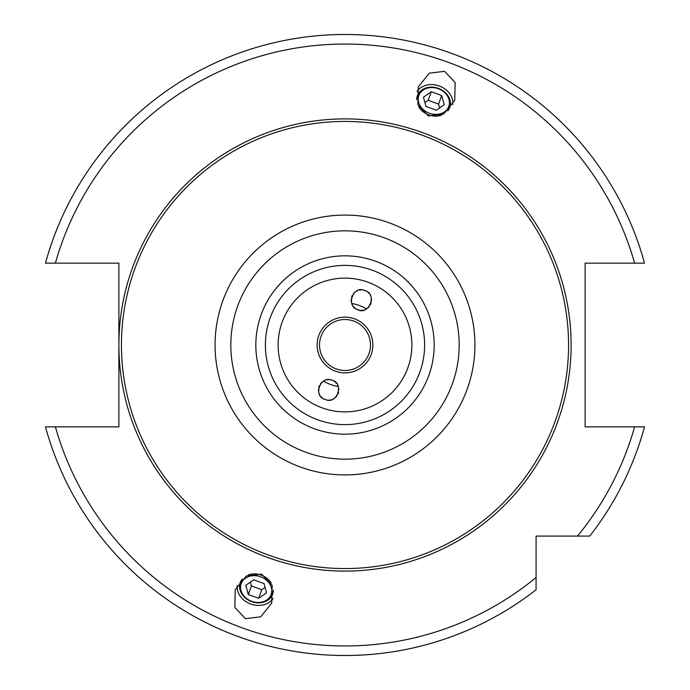 <?xml version="1.0" encoding="UTF-8"?>
<svg xmlns="http://www.w3.org/2000/svg" width="690" height="690" viewBox="0 0 690 690"><rect width="100%" height="100%" fill="white"/><g stroke="black" fill="none" stroke-linecap="round" stroke-linejoin="round"><path stroke-width="1.03" d="M338.609 392.093A10.195 10.195 0 0 1 337.971 394.033M336.962 395.801A10.195 10.195 0 0 1 335.651 397.311M334.081 398.518A10.195 10.195 0 0 1 332.373 399.381M330.553 399.907A10.195 10.195 0 0 1 328.725 400.088M326.905 399.933A10.195 10.195 0 0 1 323.567 398.716M322.092 397.69A10.195 10.195 0 0 1 320.841 396.422M319.798 394.922A10.195 10.195 0 0 1 319.039 393.257M318.582 391.411A10.195 10.195 0 0 1 318.478 389.505M318.745 387.538A10.195 10.195 0 0 1 319.401 385.641M366.45 291.301A10.195 10.195 0 0 0 363.104 290.076M361.319 289.921A10.195 10.195 0 0 0 359.542 290.085M357.782 290.568A10.195 10.195 0 0 0 356.135 291.353M354.6 292.474A10.195 10.195 0 0 0 353.289 293.871M352.228 295.544A10.195 10.195 0 0 0 351.512 297.416M370.375 304.833A10.195 10.195 0 0 0 371.134 302.927M371.496 300.926A10.195 10.195 0 0 0 371.462 298.925M371.039 296.993A10.195 10.195 0 0 0 370.28 295.234M369.228 293.664A10.195 10.195 0 0 0 367.934 292.353M338.85 389.936L338.678 387.996M338.169 386.219L337.479 384.779M336.513 383.399L335.237 382.105M334.253 381.372L333.236 380.785M332.149 380.319C344.25 382.631 337.453 405.237 325.18 399.467C312.441 396.5 320.6 374.661 332.149 380.319L330.545 379.88M328.802 379.707L327.06 379.828M325.094 380.345L323.42 381.156M322.032 382.156L320.445 383.864M357.851 309.689C368.607 315.701 377.939 294.009 364.82 290.542C353.168 284.625 345.371 306.602 357.851 309.689L356.342 308.999M354.893 308.016L353.642 306.8M352.469 305.127L351.702 303.436M351.288 301.789L351.167 299.46M369.167 306.636L367.787 308.007M366.261 309.042L364.82 309.698M363.182 310.138L361.362 310.31M360.154 310.233L358.998 310.034M345 317.141A27.867 27.867 0 0 1 372.867 345A27.867 27.867 0 0 1 345 372.867A27.867 27.867 0 0 1 317.133 345A27.867 27.867 0 0 1 345 317.141M345 278.13A66.878 66.878 0 0 0 278.122 345A66.878 66.878 0 0 0 345 411.878A66.878 66.878 0 0 0 411.878 345A66.878 66.878 0 0 0 345 278.13M322.17 407.859L323.213 408.23M323.912 408.471L325.594 409.006L323.912 408.471M325.714 409.041L327.189 409.463L325.714 409.041M329.294 410.015L329.751 410.119L329.294 410.015M370.159 283.038L367.71 282.098M366.088 281.537L364.406 281.002L366.088 281.537M364.286 280.968L362.811 280.545L364.286 280.968M360.706 279.993L360.249 279.89L360.706 279.993M367.873 282.158L368.9 282.546M371.393 283.555L372.79 284.177L371.384 283.555M372.928 284.237L374.101 284.789L372.928 284.237M55.39 426.851A300.952 300.952 0 0 0 536.078 577.513L536.078 536.087L589.752 536.087A310.5 310.5 0 0 0 644.52 426.851L585.12 426.851L585.12 263.157L644.52 263.157A310.5 310.5 0 0 0 45.48 263.157L118.887 263.157L118.887 345A226.113 226.113 0 0 0 345 571.113A226.113 226.113 0 0 0 571.113 345A226.113 226.113 0 0 0 345 118.896A226.113 226.113 0 0 0 118.887 345L118.887 426.851L45.48 426.851A310.5 310.5 0 0 0 536.078 589.752L536.078 577.513L536.078 589.752A310.5 310.5 0 0 1 45.48 426.851M444.602 71.337L429.318 73.166L418.244 86.983L417.847 104.682L428.387 115.911L443.67 114.083L454.753 100.274L455.141 82.567L444.602 71.337M245.398 618.671L234.859 607.442L235.247 589.734L246.33 575.926L261.613 574.097L272.153 585.318L271.757 603.025L260.682 616.843L245.398 618.671M345 121.44A223.56 223.56 0 0 1 568.56 345A223.56 223.56 0 0 1 345 568.569A223.56 223.56 0 0 1 121.44 345A223.56 223.56 0 0 1 345 121.44M345 424.617A79.617 79.617 0 0 0 424.617 345A79.617 79.617 0 0 0 345 265.391A79.617 79.617 0 0 0 265.383 345A79.617 79.617 0 0 0 345 424.617A79.617 79.617 0 0 1 265.383 345A79.617 79.617 0 0 1 345 265.391M452.795 104.526A19.424 15.913 -160 0 0 439.271 86A19.424 15.913 20 0 0 417.002 91.503M418.821 107.002A17.207 14.093 20 0 0 428.757 114.894A17.207 14.093 20 0 0 441.436 115.23M447.767 110.978A17.207 14.093 20 0 0 438.392 88.406A17.207 14.093 20 0 0 416.7 99.671M438.288 88.7A15.922 13.041 -160 0 1 448.785 106.407A15.922 13.041 -160 0 1 429.361 113.212A15.922 13.041 20 0 1 418.865 95.513A15.922 13.041 20 0 1 438.288 88.7M425.963 106.424L436.33 110.202L444.196 104.733L441.686 95.487L431.319 91.718L423.462 97.187L425.963 106.424M431.319 91.718L428.197 100.3L424.919 102.577M441.686 95.487L438.564 104.069L428.197 100.3M439.608 107.925L438.564 104.069M272.998 598.506A19.424 15.913 -160 0 1 250.729 604A19.424 15.913 20 0 1 237.205 585.482M248.564 574.779A17.207 14.093 20 0 1 261.243 575.115A17.207 14.093 20 0 1 271.179 583.007M273.3 590.338A17.207 14.093 20 0 1 251.609 601.602A17.207 14.093 20 0 1 242.233 579.031M251.712 601.309A15.922 13.041 -160 0 0 271.136 594.495A15.922 13.041 -160 0 0 260.639 576.797A15.922 13.041 20 0 0 241.215 583.602A15.922 13.041 20 0 0 251.712 601.309M253.67 579.807L264.037 583.585L266.538 592.822L258.681 598.29L248.314 594.521L245.804 585.275L253.67 579.807M265.081 587.432L261.803 589.709L251.436 585.939L250.392 582.084M258.681 598.29L261.803 589.709M248.314 594.521L251.436 585.939M345 319.53A25.478 25.478 0 0 0 319.522 345A25.478 25.478 0 0 0 345 370.478A25.478 25.478 0 0 0 370.478 345A25.478 25.478 0 0 0 345 319.53M323.481 381.113A42.038 42.038 0 0 0 338.272 386.504M351.728 303.505A42.038 42.038 0 0 1 366.519 308.887M589.752 536.087A310.5 310.5 0 0 0 644.52 426.851M45.48 263.157A310.5 310.5 0 0 1 644.52 263.157M577.504 536.087A300.952 300.952 0 0 0 634.61 426.851M634.61 263.157A300.952 300.952 0 0 0 55.39 263.157M345 215.082A129.927 129.927 0 0 0 215.073 345A129.927 129.927 0 0 0 345 474.927A129.927 129.927 0 0 0 474.927 345A129.927 129.927 0 0 0 345 215.082M345 230.839A114.169 114.169 0 0 0 230.831 345A114.169 114.169 0 0 0 345 459.169A114.169 114.169 0 0 0 459.169 345A114.169 114.169 0 0 0 345 230.839M345 434.174A89.174 89.174 0 0 0 434.174 345A89.174 89.174 0 0 0 345 255.835A89.174 89.174 0 0 0 255.826 345A89.174 89.174 0 0 0 345 434.174"/></g></svg>
